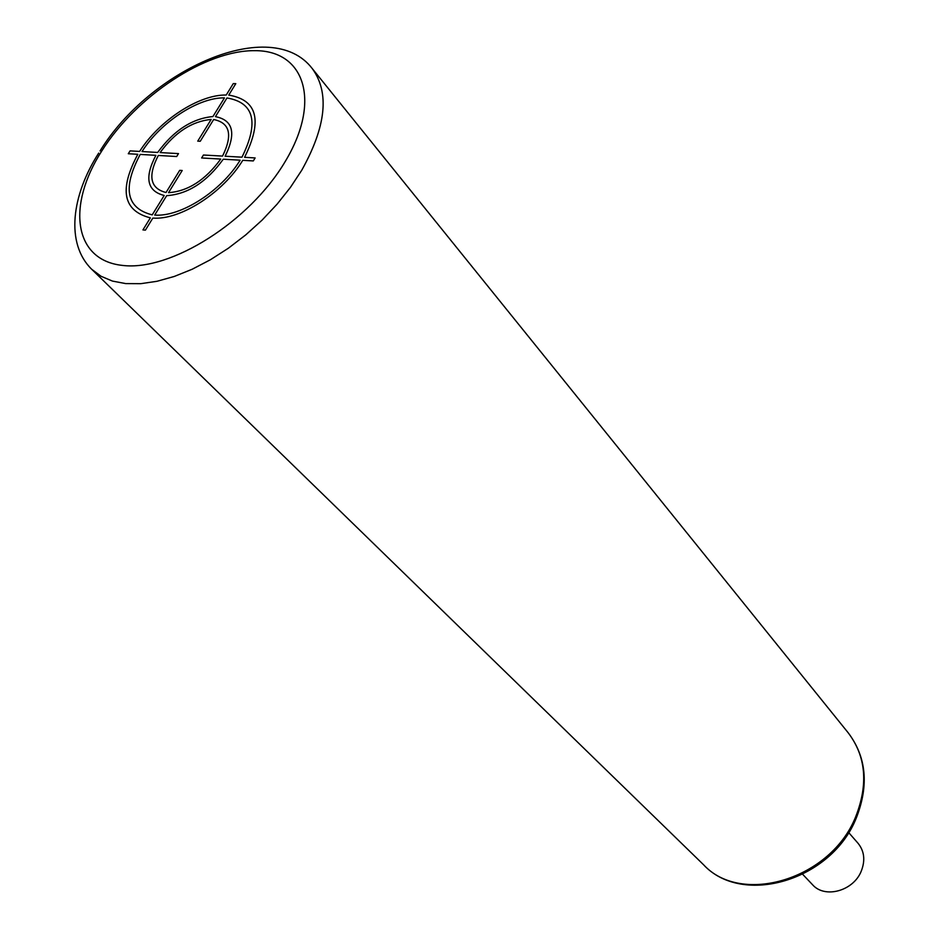 <?xml version="1.0" encoding="UTF-8"?>
<svg xmlns="http://www.w3.org/2000/svg" width="939" height="939" viewBox="0 0 939 939"><rect width="100%" height="100%" fill="white"/><g stroke="black" fill="none" stroke-linecap="round" stroke-linejoin="round"><path stroke-width="1.41" d="M848.645 832.529L858.011 843.234C864.326 851.063 865.429 860.312 861.321 870.981C853.598 891.005 824.782 898.928 812.517 884.691L802.728 874.362M255.126 157.928L244.586 157.329C262.709 120.65 257.427 99.91 228.74 95.097L235.795 83.653L233.283 83.594L226.229 95.027C198.88 94.475 159.219 120.497 139.618 151.425L130.087 150.886L128.291 153.738L137.822 154.289C118.877 189.655 123.056 210.852 150.357 217.86L142.928 229.914L145.404 230.137L152.846 218.071C179.924 220.383 222.872 193.023 242.767 160.323L253.307 160.933L255.126 157.928M154.7 215.078C180.476 217.191 221.205 191.216 240.149 160.182L223.294 159.207C206.697 182.037 187.823 194.197 166.684 195.664L154.7 215.078M168.515 192.683C188.011 191.274 205.406 180.065 220.724 159.055L201.627 157.963L203.446 155.017L222.543 156.085C232.931 134.993 229.973 122.809 213.658 119.523L200.242 141.273L197.742 141.143L211.158 119.429C191.955 121.284 174.947 132.34 160.111 152.576L178.504 153.609L176.696 156.52L158.315 155.463C147.634 176.109 150.205 188.457 166.027 192.507L179.713 170.346L182.213 170.499L168.515 192.683M140.216 154.419L155.886 155.322C144.242 177.717 147 191.098 164.196 195.476L152.212 214.867C126.249 208.223 122.246 188.07 140.216 154.419M224.468 97.879C198.446 97.351 160.686 122.117 142.012 151.555L157.682 152.447C173.727 130.498 192.143 118.537 212.942 116.542L224.468 97.879M241.969 157.177L225.114 156.238C236.417 133.315 233.201 120.122 215.442 116.636L226.98 97.961C254.187 102.609 259.187 122.352 241.969 157.177M101.905 150.756C66.634 205.477 73.559 260.15 122.328 265.397C170.522 271.559 249.915 221.569 285.397 161.203C321.619 100.907 304.494 50.377 254.892 50.671C205.735 50.096 136.554 95.954 101.905 150.756M98.701 153.08C71.669 195.159 65.249 243.389 91.682 269.258L101.036 276.266L112.457 281.09L125.767 283.601L140.721 283.684L157.001 281.289L174.278 276.453L192.202 269.235L210.348 259.774L228.318 248.26L245.689 234.938L262.087 220.125L277.111 204.15L290.433 187.389L301.759 170.217C326.244 126.249 329.695 92.304 312.124 68.406C271.183 15.141 150.357 69.017 100.05 150.956M312.124 68.406L848.281 732.901C865.934 756.294 868.434 784.135 855.805 816.449C831.203 879.244 741.528 906.147 703.569 864.76L91.682 269.258M848.281 732.901C866.357 756.94 869.068 785.204 856.415 817.681C832.024 880.324 742.643 906.921 703.569 864.76"/></g></svg>
